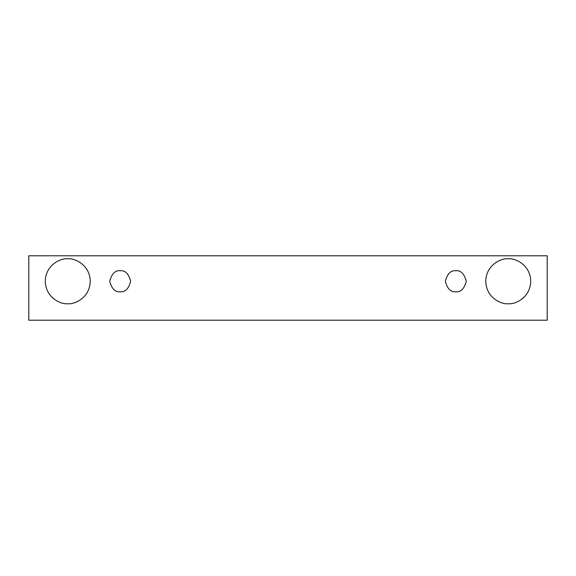 <?xml version="1.0" encoding="UTF-8"?>
<svg xmlns="http://www.w3.org/2000/svg" width="576" height="576" viewBox="0 0 576 576"><rect width="100%" height="100%" fill="white"/><g stroke="black" fill="none" stroke-linecap="round" stroke-linejoin="round"><path stroke-width="0.86" d="M28.8 255.787L547.2 255.787L547.2 320.213L28.8 320.213L28.8 255.787L28.8 320.213L547.2 320.213L547.2 255.787L28.8 255.787M67.752 303.732C61.178 304.632 45.59 297.893 45.281 281.261C45.59 264.622 61.178 257.882 67.752 258.782C74.326 257.882 89.921 264.622 90.23 281.261C89.921 297.893 74.326 304.632 67.752 303.732C74.326 304.632 89.921 297.893 90.23 281.261C89.921 264.622 74.326 257.882 67.752 258.782C61.178 257.882 45.59 264.622 45.281 281.261C45.59 297.893 61.178 304.632 67.752 303.732M508.248 303.732C501.674 304.632 486.079 297.893 485.77 281.261C486.079 264.622 501.674 257.882 508.248 258.782C514.822 257.882 530.41 264.622 530.719 281.261C530.41 297.893 514.822 304.632 508.248 303.732C514.822 304.632 530.41 297.893 530.719 281.261C530.41 264.622 514.822 257.882 508.248 258.782C501.674 257.882 486.079 264.622 485.77 281.261C486.079 297.893 501.674 304.632 508.248 303.732M455.803 291.744C450.85 292.342 447.35 288.842 445.32 281.261C447.35 273.672 450.85 270.173 455.803 270.77C460.764 270.173 464.263 273.672 466.294 281.261C464.263 288.842 460.764 292.342 455.803 291.744C460.764 292.342 464.263 288.842 466.294 281.261C464.263 273.672 460.764 270.173 455.803 270.77C450.85 270.173 447.35 273.672 445.32 281.261C447.35 288.842 450.85 292.342 455.803 291.744M120.197 291.744C115.236 292.342 111.737 288.842 109.706 281.261C111.737 273.672 115.236 270.173 120.197 270.77C125.15 270.173 128.65 273.672 130.68 281.261C128.65 288.842 125.15 292.342 120.197 291.744C125.15 292.342 128.65 288.842 130.68 281.261C128.65 273.672 125.15 270.173 120.197 270.77C115.236 270.173 111.737 273.672 109.706 281.261C111.737 288.842 115.236 292.342 120.197 291.744"/></g></svg>
